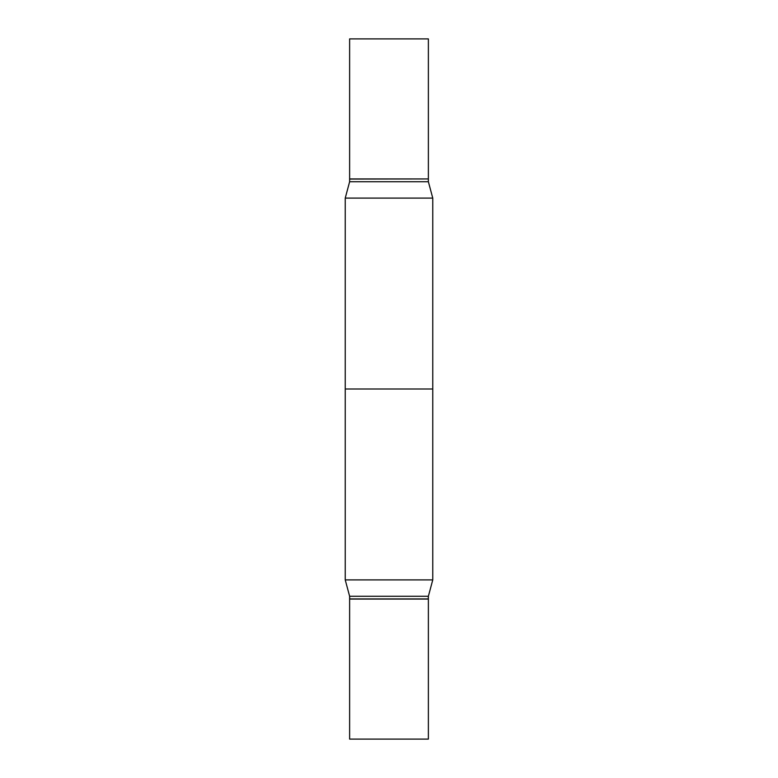 <?xml version="1.0" encoding="UTF-8"?>
<svg xmlns="http://www.w3.org/2000/svg" width="778" height="778" viewBox="0 0 778 778"><rect width="100%" height="100%" fill="white"/><g stroke="black" fill="none" stroke-linecap="round" stroke-linejoin="round"><path stroke-width="1.17" d="M428.377 38.9L349.623 38.9L349.623 178.94L428.377 178.94L428.377 38.9M432.762 198.098L432.762 579.902L345.238 579.902L349.623 596.259L428.377 596.259L432.762 579.902L428.377 596.259L349.623 596.259L349.623 598.924L428.377 598.924L428.377 596.259L428.24 599.06L349.76 599.06L349.623 596.259L345.238 579.902L345.238 389L432.762 389L432.762 579.902L345.238 579.902L345.238 198.098L349.623 181.741L428.377 181.741L432.762 198.098L345.238 198.098M349.623 739.1L349.623 599.06L428.377 599.06L349.623 599.06L349.623 739.1L428.377 739.1L428.377 599.06L428.377 739.1L349.623 739.1M428.24 178.94L349.623 179.076L349.623 181.741M428.377 179.076L428.377 181.741"/></g></svg>
